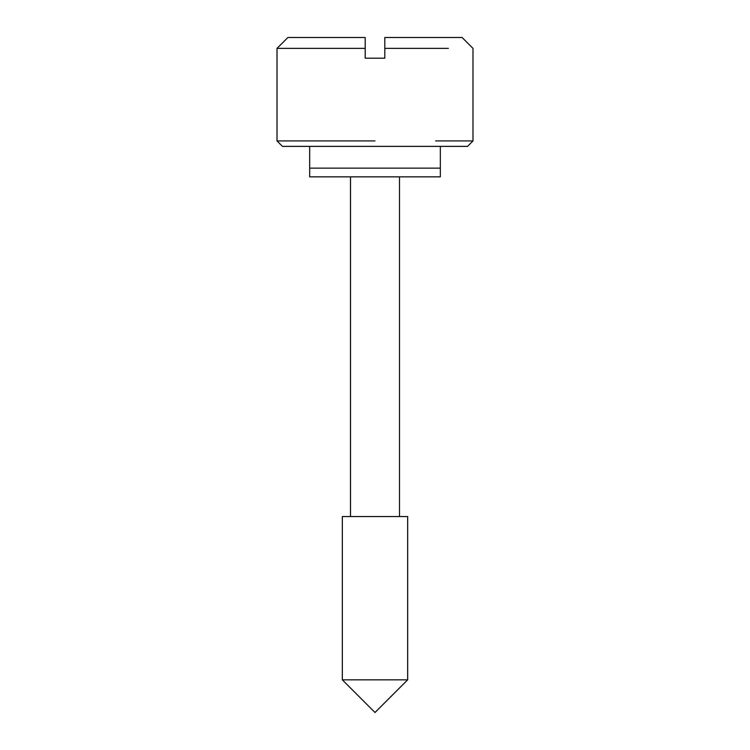 <?xml version="1.0" encoding="UTF-8"?>
<svg xmlns="http://www.w3.org/2000/svg" width="750" height="750" viewBox="0 0 750 750"><rect width="100%" height="100%" fill="white"/><g stroke="black" fill="none" stroke-linecap="round" stroke-linejoin="round"><path stroke-width="1.12" d="M309.675 146.372L309.675 176.85L440.325 176.85L440.325 168.141L309.675 168.141L440.325 168.141L440.325 146.372M342.338 679.837L407.662 679.837L407.662 516.534L342.338 516.534L342.338 679.837L375 712.5L407.662 679.837M435.619 140.925L472.987 140.925L467.541 146.372L282.459 146.372L277.013 140.925L375 140.925M448.387 48.384L384.797 48.384L384.797 58.181L365.203 58.181L365.203 48.384L277.013 48.384L365.203 48.384L365.203 37.5L287.906 37.5L365.203 37.5M384.797 37.5L462.094 37.5L384.797 37.5L384.797 48.384M350.503 516.534L350.503 176.85M399.497 516.534L399.497 176.85M287.906 37.5L277.013 48.384L277.013 140.925M462.094 37.5L472.987 48.384L472.987 140.925"/></g></svg>
